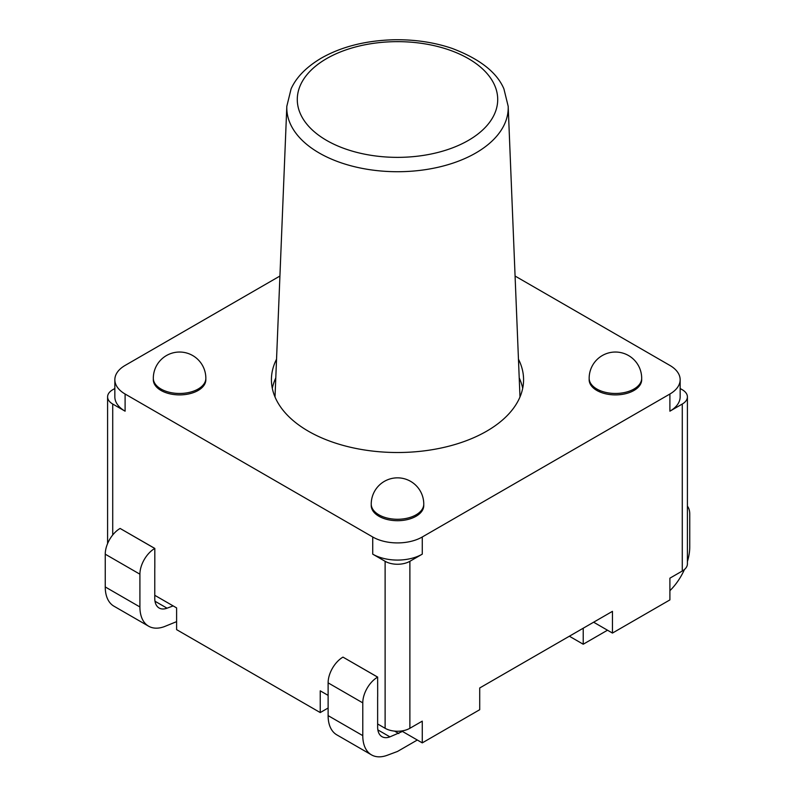 <?xml version="1.0" encoding="UTF-8"?>
<svg xmlns="http://www.w3.org/2000/svg" width="795" height="795" viewBox="0 0 795 795"><rect width="100%" height="100%" fill="white"/><g stroke="black" fill="none" stroke-linecap="round" stroke-linejoin="round"><path stroke-width="1.19" d="M275.786 377.923A126.077 72.792 0 0 0 272.307 388.308M522.693 388.308A126.077 72.792 0 0 0 519.215 377.923M515.081 276.044L669.897 365.432A35.02 20.223 180 0 1 680.152 379.732A35.02 20.223 180 0 1 669.897 394.022L422.264 536.993A35.02 20.223 180 0 1 372.736 536.993L125.103 394.022A35.02 20.223 180 0 1 114.848 379.732A35.02 20.223 180 0 1 125.103 365.432L279.92 276.044M112.721 534.975L112.721 404.029L125.103 411.184A35.02 20.223 180 0 1 114.848 396.884L114.848 379.732M518.459 359.201A126.077 72.792 180 0 1 523.577 379.732A126.077 72.792 180 0 1 397.5 452.514A126.077 72.792 180 0 1 271.423 379.732A126.077 72.792 180 0 1 276.541 359.201M589.184 379.016A26.265 15.165 0 0 0 615.419 394.896A26.265 15.165 0 0 0 641.654 379.016M153.346 379.016A26.265 15.165 0 0 0 179.581 394.896A26.265 15.165 0 0 0 205.816 379.016M371.265 504.825A26.265 15.165 0 0 0 397.5 520.705A26.265 15.165 0 0 0 423.735 504.825M409.882 728.29L409.882 561.3L422.264 554.155A35.02 20.223 180 0 1 372.736 554.155L385.118 561.3L385.118 728.29A17.51 10.106 0 0 0 409.882 728.29L422.264 721.144L422.264 742.878L479.713 709.706L479.713 687.973L612.448 611.345L612.448 633.068L669.897 599.907L669.897 578.174L682.279 571.029A17.51 10.106 0 0 0 687.407 563.874L687.407 396.884A17.51 10.106 180 0 1 682.279 404.029L669.897 411.184A35.02 20.223 180 0 0 680.152 396.884L680.152 379.732M112.721 404.029A17.51 10.106 180 0 1 107.593 396.884A17.51 10.106 180 0 1 112.721 389.739L114.848 388.507M680.152 388.507L682.279 389.739A17.51 10.106 180 0 1 687.407 396.884M409.882 561.3A17.51 10.106 180 0 1 385.118 561.3M583.222 628.209L583.222 644.228L569.359 636.219M583.222 644.228L607.489 630.216M669.897 590.695A42.026 24.267 120 0 0 684.445 569.498M687.407 561.588A42.026 24.267 120 0 0 689.752 546.861L689.752 514.097A21.008 12.134 120 0 0 687.407 506.186M593.627 622.207L612.448 633.068M417.315 740.016L397.5 751.454L387.334 755.25A42.026 24.267 -60 0 1 371.484 754.872A42.026 24.267 -60 0 1 362.778 735.633L362.778 702.869A21.008 12.134 -60 0 1 377.635 677.131L377.685 696.549A3.498 2.017 120 0 0 377.635 697.155L377.635 727.057A21.008 12.134 120 0 0 381.988 736.677A21.008 12.134 120 0 0 389.918 736.866L402.449 731.44L422.264 742.878M398.802 733.547L394.578 731.112M401.634 730.963L402.449 731.44M371.484 754.872L336.822 734.858A42.026 24.267 -60 0 1 328.116 715.619L328.116 682.855A21.008 12.134 -60 0 1 342.973 657.117L377.685 677.111M154.767 595.296L176.609 607.907L176.609 629.64L320.236 712.568L328.116 708.017M328.116 695.377L320.236 690.835L320.236 712.568M377.635 723.977L385.118 728.29M176.609 621.64L164.466 626.579A42.026 24.267 -60 0 1 148.615 626.202L113.943 606.188A42.026 24.267 -60 0 1 105.248 586.948L105.248 554.185A21.008 12.134 -60 0 1 120.105 528.446L154.816 548.431L154.816 567.878A3.498 2.017 120 0 0 154.767 568.475L154.767 598.387A21.008 12.134 120 0 0 159.119 608.006A21.008 12.134 120 0 0 167.049 608.195L173.151 605.909M148.615 626.202A42.026 24.267 -60 0 1 139.91 606.963L139.91 574.199A21.008 12.134 -60 0 1 154.767 548.461L154.816 548.431M199.784 387.99L199.784 389.421M599.957 391.985L599.957 390.554M286.816 106.301A110.714 63.918 0 0 0 397.5 171.72A110.714 63.918 0 0 0 508.184 106.301L503.901 88.841C496.895 72.335 479.633 58.85 452.107 48.406C434.209 42.334 414.911 39.452 394.211 39.75C365.929 40.495 341.661 46.607 321.389 58.075C306.433 66.949 296.346 77.214 291.099 88.841L286.816 106.301L275.01 396.953M326.646 58.592A100.21 57.856 180 0 1 494.291 84.528A100.21 57.856 180 0 1 371.563 155.393A100.21 57.856 180 0 1 326.646 58.592M125.103 411.184L125.103 394.022M372.736 536.993L372.736 554.155M422.264 554.155L422.264 536.993M669.897 394.022L669.897 411.184M153.316 378.301A26.265 15.165 0 0 0 161.007 389.023A26.265 15.165 0 0 0 189.637 392.313A26.265 15.165 0 0 0 205.845 378.301A26.265 26.265 0 0 0 179.581 352.036A26.265 26.265 0 0 0 153.316 378.301M371.235 504.109A26.265 15.165 0 0 0 378.927 514.832A26.265 15.165 0 0 0 407.547 518.121A26.265 15.165 0 0 0 423.765 504.109A26.265 26.265 0 0 0 397.5 477.845A26.265 26.265 0 0 0 371.235 504.109M589.155 378.301A26.265 15.165 0 0 0 596.846 389.023A26.265 15.165 0 0 0 625.466 392.313A26.265 15.165 0 0 0 641.684 378.301A26.265 26.265 0 0 0 615.419 352.036A26.265 26.265 0 0 0 589.155 378.301M682.279 404.029L682.279 571.029M389.918 736.866L377.864 729.909M362.778 735.633L328.116 715.619M362.778 702.869L328.116 682.855M377.635 677.131L342.973 657.117M154.995 601.239L167.049 608.195M105.248 586.948L139.91 606.963M105.248 554.185L139.91 574.199M120.105 528.446L154.767 548.461M508.184 106.301L519.99 396.953M107.593 543.561L107.593 396.884"/></g></svg>
